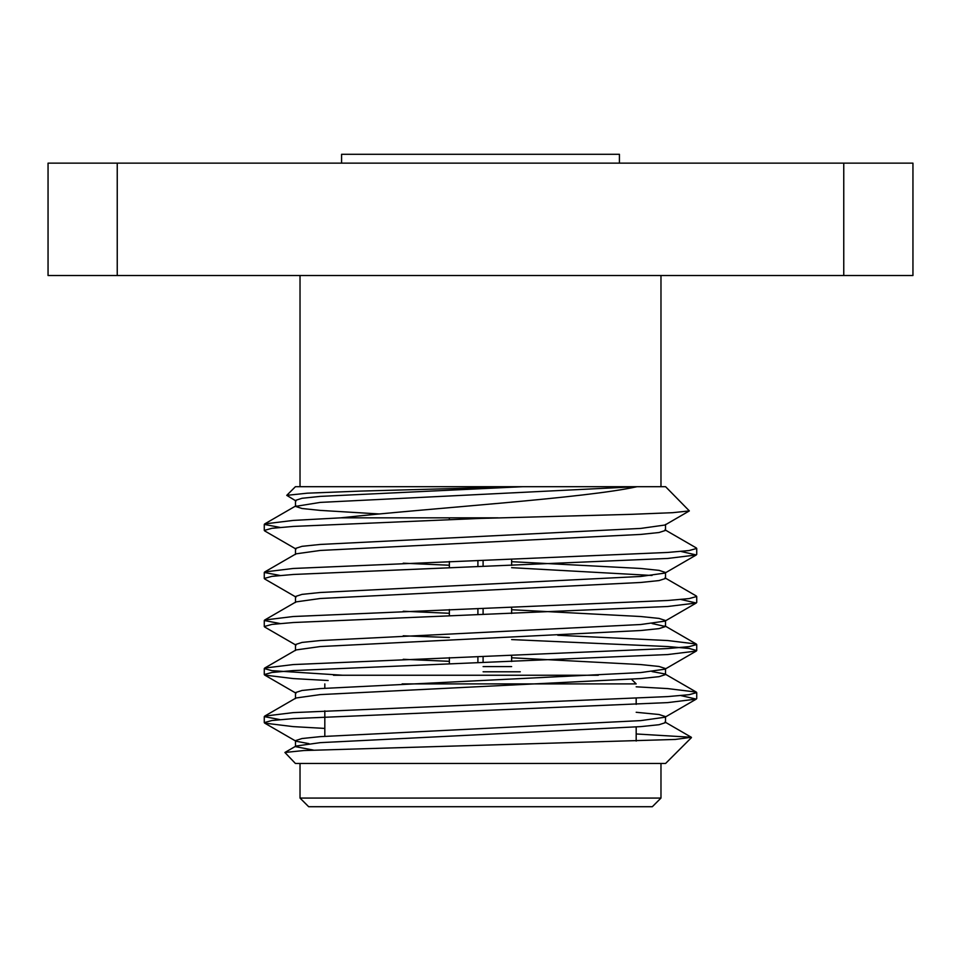 <?xml version="1.0" encoding="UTF-8"?>
<svg xmlns="http://www.w3.org/2000/svg" width="961" height="961" viewBox="0 0 961 961"><rect width="100%" height="100%" fill="white"/><g stroke="black" fill="none" stroke-linecap="round" stroke-linejoin="round"><path stroke-width="1.44" d="M296 549.043L264.719 530.928L264.275 530.424L271.903 528.31L293.249 526.424L480.5 518.411L631.233 514.339L672.7 512.681L689.349 510.916L665.589 486.698L295.411 486.698L286.75 495.359L307.268 493.185L360.795 491.083L521.595 486.698M280.059 719.621L264.275 716.618L264.719 716.101L293.249 712.618L667.751 696.593L689.097 694.695L696.725 692.593L696.281 692.076L667.751 688.593L636.182 686.803M342.801 675.247L271.903 670.67L264.275 668.568L264.719 668.051L293.249 664.568L667.751 648.543L689.097 646.645L696.725 644.543L696.281 644.026L667.751 640.543L557.776 635.269M280.059 623.521L264.275 620.518L264.719 620.001L293.249 616.518L667.751 600.493L689.109 598.595L696.725 596.493L696.281 595.976L665 577.873M280.059 575.471L264.275 572.468L264.719 571.951L293.249 568.468L667.751 552.443L689.097 550.545L696.725 548.443L696.281 547.926L665 529.823M280.059 527.421L264.275 524.418L264.719 523.901L293.249 520.418L340.783 517.835L498.062 517.835M324.818 728.414L293.249 726.624L264.719 723.128L264.275 722.624L271.903 720.51L293.249 718.624L667.751 702.599L696.281 699.103L680.941 695.596M328.169 680.532L293.249 678.574L264.719 675.078L264.275 674.574L271.903 672.46L293.249 670.574L667.751 654.549L696.281 651.053L696.725 650.549L689.097 648.435L667.751 646.549L511.636 639.582M449.364 637.491L403.224 635.798M296 645.143L264.719 627.028L264.275 626.524L271.891 624.41L293.249 622.524L667.751 606.499L696.281 603.003L680.941 599.496M296 597.093L264.719 578.978L264.275 578.474L271.903 576.36L293.249 574.474L667.751 558.449L696.281 554.953L680.941 551.446M691.452 737.604L665.589 763.466L295.411 763.466L284.9 752.475L303.724 750.541L675.319 739.441L691.331 737.267L636.182 733.964M636.999 486.698C585.994 498.17 434.012 507.744 340.783 517.835M296 500.993L286.75 495.347M843.758 275.507L843.758 163.142L912.95 163.142L912.95 275.507L48.05 275.507L48.05 163.142L117.242 163.142L117.242 275.507M843.758 163.142L117.242 163.142M300.024 763.466L300.024 798.062L660.976 798.062L660.976 763.466M660.976 798.062L652.327 806.711L308.673 806.711L300.024 798.062M308.986 743.646L296 741.243L264.719 723.128M313.394 750.085L295.483 746.649L295.483 740.643L302.006 738.528L320.277 736.643L640.723 720.618L665 717.218L696.281 699.103M284.9 752.475L296 746.048L320.277 742.649L640.723 726.624L658.994 724.726L665.517 722.624L665.517 716.618L658.994 714.503L636.182 712.281M295.483 698.599L295.483 692.593L302.006 690.478L320.277 688.593L640.723 672.568L665 669.168L665.517 668.568L658.994 666.453L640.723 664.568L511.636 657.78M295.483 650.549L295.483 644.543L302.006 642.428L320.277 640.543L640.723 624.518L665 621.118L665.517 620.518L658.994 618.403L640.723 616.518L511.636 609.73M295.483 602.499L295.483 596.493L302.006 594.379L320.277 592.493L640.723 576.468L665 573.068L665.517 572.468L658.994 570.353L640.723 568.468L511.636 561.68M295.483 554.449L295.483 548.443L302.006 546.328L320.277 544.443L640.723 528.418L665 525.018L689.349 510.916M379.211 513.955L320.277 510.399L302.006 508.501L295.483 506.399L295.483 500.393L302.006 498.279L320.277 496.393L522.568 486.698M264.719 716.101L296 697.998L320.277 694.599L640.723 678.574L658.994 676.676L665.517 674.574L665.517 668.568M696.281 692.076L665 673.973L652.014 671.571M449.364 661.336L403.224 659.294M264.719 668.051L296 649.948L320.277 646.549L640.723 630.524L658.994 628.626L665.517 626.524L652.014 623.521M449.364 613.286L403.224 611.244M264.719 620.001L296 601.898L320.277 598.499L640.723 582.474L658.994 580.576L665.517 578.474L665.517 572.468M652.014 575.471L511.636 567.687M449.364 565.236L403.224 563.194M264.719 571.951L296 553.848L320.277 550.449L640.723 534.424L658.994 532.526L665.517 530.424L665.517 524.418M295.483 506.399L320.277 502.399L636.35 486.698M402.118 683.896L636.182 683.896L631.521 679.235M636.182 698.383L636.182 704.389M636.182 726.96L636.182 741.063M598.319 675.247L333.467 675.247M520.285 671.787L483.095 671.787M483.095 560.371L483.095 566.377M483.095 608.421L483.095 614.427M483.095 656.471L483.095 662.477M477.905 560.539L477.905 566.546M477.905 608.589L477.905 614.596M477.905 656.639L477.905 662.646M511.636 666.598L483.095 666.598M511.636 559.41L511.636 565.416M511.636 607.46L511.636 613.466M511.636 655.51L511.636 661.516M341.575 163.142L341.575 154.289L619.425 154.289L619.425 163.142M264.275 524.418L264.275 530.424M264.275 572.468L264.275 578.474M264.275 620.518L264.275 626.524M264.275 668.568L264.275 674.574M264.275 716.618L264.275 722.624M696.725 548.443L696.725 554.449M696.725 596.493L696.725 602.499M696.725 644.543L696.725 650.549M696.725 692.593L696.725 698.599M300.024 275.507L300.024 486.698M660.976 275.507L660.976 486.698M665.517 620.518L665.517 626.524M665 722.023L691.331 737.267M665 625.923L696.281 644.026M296 505.798L264.719 523.901M264.719 675.078L296 693.193M696.281 651.053L665 669.168M696.281 603.003L665 621.118M696.281 554.953L665 573.068M324.818 683.896L324.818 688.256M324.818 710.828L324.818 736.306M449.364 517.835L449.364 519.457M449.364 561.5L449.364 567.507M449.364 609.55L449.364 615.557M449.364 657.6L449.364 663.607"/></g></svg>

